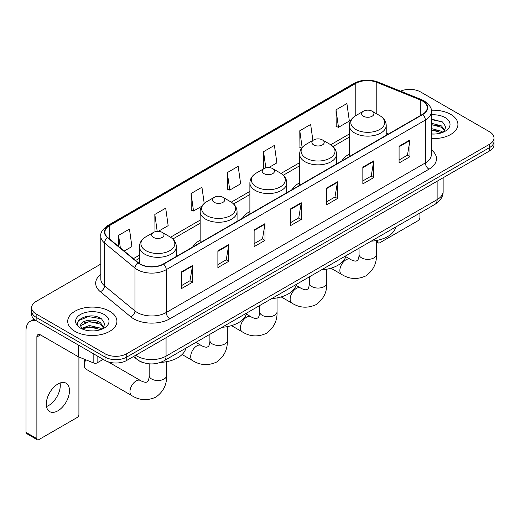 <?xml version="1.0" encoding="UTF-8"?>
<svg xmlns="http://www.w3.org/2000/svg" width="520" height="520" viewBox="0 0 520 520"><rect width="100%" height="100%" fill="white"/><g stroke="black" fill="none" stroke-linecap="round" stroke-linejoin="round"><path stroke-width="0.78" d="M200.161 240.221A27.163 15.684 0 0 0 192.699 247.019M249.88 211.51A27.163 15.684 0 0 0 242.424 218.309M299.598 182.806A27.163 15.684 0 0 0 292.142 189.605M349.323 154.102A27.163 15.684 0 0 0 341.861 160.901M144.053 362.875A15.372 8.879 180 0 1 137.845 359.97M100.802 264.089L36.147 301.418A15.372 8.879 0 0 0 31.642 307.697L31.642 314.392A15.372 8.879 0 0 0 36.147 320.664L105.001 360.418A15.372 8.879 0 0 0 126.744 360.418L489.496 150.988A15.372 8.879 0 0 0 494 144.709L494 141.362A15.372 8.879 0 0 1 489.496 147.635A15.372 8.879 0 0 0 494 141.362L494 138.015A15.372 8.879 0 0 0 489.496 131.736L420.641 91.981A15.372 8.879 0 0 0 400.55 91.163M31.642 307.697A15.372 8.879 0 0 0 36.147 313.969L105.001 353.724A15.372 8.879 0 0 0 126.744 353.724L126.744 357.071L489.496 147.635L126.744 357.071A15.372 8.879 0 0 1 105.001 357.071A15.372 8.879 0 0 0 126.744 357.071L126.744 360.418M36.147 313.969L36.147 317.317L105.001 357.071L36.147 317.317A15.372 8.879 0 0 1 31.642 311.044A15.372 8.879 0 0 0 36.147 317.317L36.147 320.664M450.723 114.374A24.603 14.203 0 0 0 431.256 110.26A24.603 14.203 0 0 1 450.723 114.374A24.603 14.203 0 0 1 457.925 124.416A24.603 14.203 0 0 0 450.723 114.374M109.713 311.252A24.603 14.203 0 0 0 82.901 308.172A24.603 14.203 0 0 0 67.717 321.295A24.603 14.203 0 0 0 74.925 331.338A24.603 14.203 0 0 0 101.731 334.412A24.603 14.203 0 0 0 116.916 321.295A24.603 14.203 0 0 0 109.713 311.252A24.603 14.203 0 0 0 82.901 308.172A24.603 14.203 0 0 0 67.717 321.295A24.603 14.203 0 0 0 74.925 331.338A24.603 14.203 0 0 0 101.731 334.412A24.603 14.203 0 0 0 116.916 321.295A24.603 14.203 0 0 0 109.713 311.252M422.454 100.978A16.399 9.471 180 0 1 427.258 107.673A16.399 9.471 180 0 1 422.454 114.367L163.345 263.965A16.399 9.471 180 0 1 138.314 262.704L107.867 237.594A16.399 9.471 180 0 1 104.903 232.167A16.399 9.471 180 0 1 109.707 225.472L355.778 83.401A16.399 9.471 180 0 1 376.786 82.342L420.264 99.918A16.399 9.471 180 0 1 422.454 100.978M422.747 100.815A16.809 9.704 0 0 0 420.498 99.723L377.019 82.147A16.809 9.704 0 0 0 355.491 83.233L109.415 225.303A16.809 9.704 0 0 0 107.536 237.731L137.982 262.834A16.809 9.704 0 0 0 163.638 264.134L422.747 114.537A16.809 9.704 0 0 0 422.747 100.815M181.649 271.772L181.649 288.509L192.517 282.23L192.517 265.493L181.649 271.772M181.649 285.538L190.021 280.703L192.472 266.052A4.101 2.366 -120 0 0 192.517 265.493M189.95 280.748L192.517 282.23M217.886 250.848L217.886 267.586L228.755 261.307L228.755 244.569L217.886 250.848M217.886 264.615L226.258 259.779L228.716 245.128A4.101 2.366 -120 0 0 228.755 244.569M226.187 259.825L228.755 261.307M254.124 229.925L254.124 246.662L264.999 240.389L264.999 223.645L254.124 229.925M254.124 243.692L262.496 238.862L264.953 224.205A4.101 2.366 -120 0 0 264.999 223.645M262.425 238.901L264.999 240.389M399.081 146.237L399.081 162.975L409.955 156.696L409.955 139.958L399.081 146.237M399.081 160.004L407.453 155.168L409.91 140.517A4.101 2.366 -120 0 0 409.955 139.958M407.381 155.214L409.955 156.696M362.843 167.161L362.843 183.898L373.711 177.619L373.711 160.881L362.843 167.161M362.843 180.928L371.215 176.092L373.672 161.441A4.101 2.366 -120 0 0 373.711 160.881M371.144 176.137L373.711 177.619M326.606 188.078L326.606 204.822L337.474 198.542L337.474 181.805L326.606 188.078M326.606 201.851L334.978 197.015L337.428 182.358A4.101 2.366 -120 0 0 337.474 181.805M334.9 197.054L337.474 198.542M290.361 209.001L290.361 225.739L301.236 219.466L301.236 202.728L290.361 209.001M290.361 222.775L298.74 217.939L301.19 203.281A4.101 2.366 -120 0 0 301.236 202.728M298.662 217.978L301.236 219.466M431.36 138.573A24.603 14.203 0 0 0 457.925 124.416A24.603 14.203 0 0 1 431.36 138.573M126.744 353.724L489.496 144.287A15.372 8.879 0 0 0 494 138.015M158.275 231.361L168.155 225.654L165.704 208.169L154.83 214.442L155.006 231.082M124.176 251.043L131.917 246.578L129.46 229.086L118.593 235.365L118.593 246.435M268.73 167.589L276.874 162.89L274.417 145.399L263.549 151.678L263.725 168.311M312.891 140.387L310.655 124.475L299.786 130.754L299.962 147.388M336.024 109.831L338.481 127.322L349.349 121.043L346.899 103.552L336.024 109.831L336.2 126.471M204.211 203.437L201.942 187.245L191.067 193.518L191.243 210.158M227.305 172.601L229.762 190.086L240.636 183.807L238.18 166.322L227.305 172.601L227.481 189.234M229.762 190.086L227.305 189.169M264.212 168.493L263.549 168.246M263.549 151.678L265.824 167.889M301.736 148.05L299.786 147.323M299.786 130.754L302.139 147.544M338.481 127.322L336.024 126.399M191.067 193.518L193.525 211.01L201.747 206.258M193.525 211.01L191.067 210.093M156.13 231.498L154.83 231.017M154.83 214.442L157.203 231.374M118.593 235.365L120.348 247.884M431.36 133.887L434.415 134.037M431.36 128.57L441.519 131.248L442.871 132.334M431.36 129.896L441.76 132.743M431.36 123.253L441.519 125.931L444.841 130.526M431.36 124.585L441.519 127.257L444.581 130.871M431.36 133.991A16.705 9.646 0 0 0 445.14 131.235A16.705 9.646 0 0 0 445.14 117.591A16.705 9.646 0 0 0 431.36 114.835M443.268 132.165L445.887 127.03L442.572 122.038L431.36 119.054M431.36 119.567L442.344 121.888M431.36 124.885L438.646 125.794M431.36 130.202L438.646 131.112M376.48 240.981L377.878 241.787A2.561 1.482 120 0 0 378.411 242.964A2.561 1.482 120 0 0 379.691 242.833L418.106 220.656A2.561 1.482 120 0 0 419.919 217.522L419.919 213.037M377.878 241.787L377.878 240.221M349.323 156.591L349.323 125.496A18.447 10.654 0 0 0 354.725 133.029A18.447 10.654 0 0 0 374.829 135.337A18.447 10.654 0 0 0 386.217 125.496C386.081 121.394 383.929 118.099 379.756 115.622L372.119 111.209A6.149 3.549 0 0 0 363.422 111.209A6.149 3.549 0 0 0 363.422 116.233A6.149 3.549 0 0 0 372.119 116.233A6.149 3.549 0 0 0 372.119 111.209L379.756 115.622A16.952 9.783 0 0 1 379.756 129.46A16.952 9.783 0 0 1 355.784 129.46A16.952 9.783 0 0 1 355.784 115.622L355.778 83.401M371.156 241.189A28.191 16.276 0 0 0 395.753 226.987M313.703 144.937A6.149 3.549 0 0 0 322.4 144.937A6.149 3.549 0 0 0 322.4 139.919L330.038 144.326A16.952 9.783 0 0 1 330.038 158.165A16.952 9.783 0 0 1 306.065 158.165A16.952 9.783 0 0 1 306.065 144.326C301.892 146.803 299.735 150.098 299.598 154.206A18.447 10.654 0 0 0 305.006 161.733A18.447 10.654 0 0 0 325.111 164.047A18.447 10.654 0 0 0 336.499 154.206C336.362 150.098 334.21 146.803 330.038 144.326L322.4 139.919A6.149 3.549 0 0 0 313.703 139.919A6.149 3.549 0 0 0 313.703 144.937M321.438 269.893A28.191 16.276 0 0 0 346.034 255.691M263.985 173.641A6.149 3.549 0 0 0 272.682 173.641A6.149 3.549 0 0 0 272.682 168.623L280.312 173.03A16.952 9.783 0 0 1 280.312 186.869A16.952 9.783 0 0 1 256.347 186.869A16.952 9.783 0 0 1 256.347 173.03C252.174 175.513 250.016 178.802 249.88 182.91A18.447 10.654 0 0 0 255.281 190.444A18.447 10.654 0 0 0 275.392 192.751A18.447 10.654 0 0 0 286.78 182.91C286.644 178.802 284.492 175.513 280.312 173.03L272.682 168.623A6.149 3.549 0 0 0 263.985 168.623A6.149 3.549 0 0 0 263.985 173.641M271.719 298.597A28.191 16.276 0 0 0 296.315 284.394M214.26 202.352A6.149 3.549 0 0 0 222.957 202.352A6.149 3.549 0 0 0 222.957 197.327L230.594 201.734A16.952 9.783 0 0 1 230.594 215.572A16.952 9.783 0 0 1 206.629 215.572A16.952 9.783 0 0 1 206.629 201.734C202.449 204.217 200.297 207.506 200.161 211.614A18.447 10.654 0 0 0 205.562 219.147A18.447 10.654 0 0 0 225.674 221.455A18.447 10.654 0 0 0 237.061 211.614C236.925 207.506 234.767 204.217 230.594 201.734L222.957 197.327A6.149 3.549 0 0 0 214.26 197.327A6.149 3.549 0 0 0 214.26 202.352M222.001 327.301A28.191 16.276 0 0 0 246.591 313.105M85.781 359.788A8.71 5.031 120 0 0 84.312 365.255L84.312 361.069A3.588 2.074 -60 0 1 84.676 359.34M84.312 365.255A8.71 5.031 120 0 0 86.112 369.239L131.774 395.603A8.71 5.031 -60 0 1 130.435 388.622A8.71 5.031 -60 0 1 136.13 380.946A8.71 5.031 -60 0 1 140.484 380.517C140.972 380.946 144.313 382.46 146.237 382.291L147.829 381.375C148.935 379.795 149.292 376.142 149.162 375.505A8.71 5.031 180 0 0 151.71 379.06A8.71 5.031 180 0 0 164.034 379.06A8.71 5.031 180 0 0 166.589 375.505C166.959 384.521 163.384 391.729 155.863 397.124C147.427 400.94 139.399 400.433 131.774 395.603M153.524 237.412A6.149 3.549 0 0 0 162.22 237.412A6.149 3.549 0 0 0 162.22 232.394L169.858 236.802A16.952 9.783 0 0 1 169.858 250.64A16.952 9.783 0 0 1 145.886 250.64A16.952 9.783 0 0 1 145.886 236.802C141.713 239.285 139.562 242.573 139.425 246.681A18.447 10.654 0 0 0 144.827 254.215A18.447 10.654 0 0 0 164.931 256.522A18.447 10.654 0 0 0 176.326 246.681C176.189 242.573 174.031 239.285 169.858 236.802L162.22 232.394A6.149 3.549 0 0 0 153.524 232.394A6.149 3.549 0 0 0 153.524 237.412M160.492 362.414A28.191 16.276 0 0 0 185.855 348.166M60.08 383A16.399 9.471 -60 0 1 48.691 405.49A16.399 9.471 -60 0 1 46.501 406.517M57.889 410.8A16.399 9.471 120 0 0 68.601 396.351A16.399 9.471 120 0 0 66.092 383.207A16.399 9.471 120 0 0 57.889 384.02A16.399 9.471 120 0 0 47.177 398.469A16.399 9.471 120 0 0 49.693 411.613A16.399 9.471 120 0 0 57.889 410.8M97.117 355.869L97.117 362.875L103.188 359.372M35.971 320.567A20.501 11.837 -120 0 0 30.245 321.328A20.501 11.837 -120 0 0 26 330.707L26 432.393L36.874 438.672L36.874 336.986A5.122 2.958 60 0 1 37.934 334.64A5.122 2.958 60 0 1 40.495 334.893L78.39 356.772L78.39 345.053M36.874 438.672A2.561 1.482 120 0 0 37.401 439.842L26.533 433.57A2.561 1.482 -60 0 1 26 432.393M37.401 439.842A2.561 1.482 120 0 0 38.681 439.719L77.097 417.541A2.561 1.482 120 0 0 78.91 414.401L78.91 357.006M97.117 362.875A2.561 1.482 180 0 1 93.834 363.044L78.728 356.935A2.561 1.482 180 0 1 78.39 356.772M89.538 330.805L93.405 330.922M81.861 328.354L89.317 325.507L100.51 328.127L101.862 329.212M82.55 329.069L89.317 326.839L100.75 329.622M81.978 328.868L80.782 326.066A11.583 6.688 0 0 0 82.648 329.16M103.831 327.405L100.51 322.81C93.555 317.623 79.248 320.827 80.782 326.066L80.736 325.553M80.808 326.228L81.127 325.364L89.317 321.522L100.51 324.142L103.571 327.75M102.258 329.05L104.877 323.908L101.562 318.916C89.843 310.492 69.011 321.594 81.042 328.406L81.633 328.77M104.13 314.47A16.705 9.646 0 0 0 80.502 314.47A16.705 9.646 0 0 0 80.502 328.114A16.705 9.646 0 0 0 104.13 328.114A16.705 9.646 0 0 0 104.13 314.47M78.598 320.593L88.406 316.57L101.335 318.767M84.728 322.55L88.406 321.88L97.637 322.673M84.728 327.867L88.406 327.197L97.637 327.99M135.694 355.251A20.501 11.837 0 0 0 137.072 356.129A20.501 11.837 0 0 0 166.062 356.129L437.132 199.628A20.501 11.837 0 0 0 443.137 191.263C443.287 196.346 440.576 200.701 435.006 204.321L163.943 360.822A10.251 5.915 60 0 0 166.062 356.129L166.062 337.721M437.132 181.22L437.132 199.628A10.251 5.915 60 0 1 435.006 204.321M134.862 355.732A10.251 6.858 129.5 0 0 136.649 359.067L133.536 356.499M489.496 150.988L489.496 144.287M105.001 360.418L105.001 353.724M431.36 149.851A25.623 14.794 180 0 1 428.981 169.189L169.871 318.786A5.122 2.958 60 0 1 166.244 312.507L425.353 162.91A20.501 11.837 0 0 0 431.36 154.544L431.36 111.69A20.501 11.837 180 0 1 425.353 120.062A5.122 2.958 -120 0 0 422.747 114.537M169.871 318.786A25.623 14.794 180 0 1 133.627 318.786A25.623 14.794 180 0 1 130.761 316.81L100.315 291.7A25.623 14.794 180 0 1 100.802 274.339M137.254 312.507A20.501 11.837 0 0 0 166.244 312.507L166.244 269.659A20.501 11.837 180 0 1 134.959 268.073L104.513 242.97A20.501 11.837 180 0 1 100.802 236.184L100.802 279.032A20.501 11.837 0 0 0 104.513 285.825L134.959 310.928A20.501 11.837 0 0 0 137.254 312.507M431.36 111.69C432.042 108.492 429.689 104.916 424.294 100.978L421.597 99.671A5.122 2.398 112 0 0 420.498 99.723M421.597 99.671L378.118 82.089C369.629 79.086 361.569 79.521 353.945 83.401A5.122 2.958 60 0 1 355.491 83.233M109.415 225.303A5.122 2.958 -120 0 0 107.867 225.466C102.551 229.294 100.191 232.863 100.802 236.184M107.536 237.731A5.122 3.425 129.5 0 0 104.513 242.97L104.513 285.825A5.122 3.425 -50.5 0 1 100.315 291.7M378.118 82.089A5.122 2.398 112 0 0 377.019 82.147M137.982 262.834A5.122 3.425 129.5 0 0 134.959 268.073L134.959 310.928A5.122 3.425 -50.5 0 1 130.761 316.81M163.638 264.134A5.122 2.958 60 0 1 166.244 269.659L425.353 120.062L425.353 162.91A5.122 2.958 60 0 0 428.981 169.189M109.707 225.472L109.707 239.115M420.264 99.918L420.264 115.635M376.786 82.342L376.786 113.906M388.531 133.959L386.217 133.023M349.323 133.998L330.714 144.742M299.598 162.702L280.995 173.446M249.88 191.412L231.276 202.15M200.161 220.116L170.541 237.218M139.425 255.183L133.406 258.655M290.361 209.534L301.19 203.281M326.606 188.611L337.428 182.358M362.843 167.687L373.672 161.441M399.081 146.763L409.91 140.517M254.124 230.458L264.953 224.205M217.886 251.381L228.716 245.128M181.649 272.298L192.472 266.052M376.48 240.506L376.48 254.319A8.71 5.031 180 0 1 373.932 257.881A8.71 5.031 180 0 1 361.608 257.881A8.71 5.031 180 0 1 359.06 254.319C359.19 254.956 358.832 258.609 357.728 260.189L356.129 261.111C354.211 261.274 350.87 259.766 350.382 259.331L345.774 256.672M376.48 254.319C376.857 263.341 373.282 270.55 365.755 275.945C357.325 279.76 349.297 279.253 341.673 274.423A8.71 5.031 -60 0 1 340.334 267.442A8.71 5.031 -60 0 1 346.028 259.76A8.71 5.031 -60 0 1 350.382 259.331M326.762 269.211L326.762 283.03A8.71 5.031 180 0 1 324.214 286.585A8.71 5.031 180 0 1 311.889 286.585A8.71 5.031 180 0 1 309.335 283.03C309.471 283.667 309.108 287.313 308.002 288.892L306.41 289.815C304.493 289.985 301.151 288.47 300.664 288.034L296.056 285.376M326.762 283.03C327.132 292.045 323.557 299.253 316.036 304.649C307.606 308.464 299.579 307.957 291.947 303.127A8.71 5.031 -60 0 1 290.615 296.147A8.71 5.031 -60 0 1 296.309 288.47A8.71 5.031 -60 0 1 300.664 288.034M277.043 297.921L277.043 311.733A8.71 5.031 180 0 1 274.489 315.289A8.71 5.031 180 0 1 262.171 315.289A8.71 5.031 180 0 1 259.617 311.733C259.753 312.37 259.389 316.024 258.284 317.603L256.692 318.519C254.768 318.689 251.427 317.174 250.946 316.745L246.337 314.08M277.043 311.733C277.413 320.749 273.839 327.958 266.318 333.353C257.887 337.168 249.86 336.661 242.229 331.832A8.71 5.031 -60 0 1 240.897 324.851A8.71 5.031 -60 0 1 246.584 317.174A8.71 5.031 -60 0 1 250.946 316.745M227.325 326.625L227.325 340.438A8.71 5.031 180 0 1 224.77 343.993A8.71 5.031 180 0 1 212.453 343.993A8.71 5.031 180 0 1 209.898 340.438C210.028 341.075 209.671 344.728 208.566 346.307L206.973 347.23C205.049 347.393 201.708 345.878 201.221 345.449L195.897 342.375M227.325 340.438C227.695 349.453 224.12 356.662 216.6 362.063C208.169 365.879 200.135 365.372 192.511 360.536A8.71 5.031 -60 0 1 191.178 353.554A8.71 5.031 -60 0 1 196.865 345.878A8.71 5.031 -60 0 1 201.221 345.449M36.874 336.986L40.495 334.893M78.728 345.254L78.728 356.935M93.834 363.044L93.834 353.971M163.943 360.822C155.695 364.969 147.446 364.969 139.198 360.822L136.649 359.067M443.137 191.263L443.137 177.749M353.945 83.401L107.867 225.466M349.323 137.118L333.008 146.536M299.598 165.822L283.289 175.24M249.88 194.532L233.571 203.944M200.161 223.236L172.835 239.011M139.425 258.303L135.636 260.488M378.411 242.964L376.48 241.852M341.673 274.423L330.922 268.216M386.217 135.291L386.217 125.496M349.323 125.496C349.459 121.394 351.611 118.099 355.784 115.622L363.422 111.209M359.06 248.17L359.06 254.319M291.947 303.127L281.203 296.92M336.499 163.995L336.499 154.206M299.598 185.302L299.598 154.206M313.703 139.919L306.065 144.326M309.335 276.881L309.335 283.03M242.229 331.832L231.478 325.624M286.78 192.699L286.78 182.91M249.88 214.006L249.88 182.91M263.985 168.623L256.347 173.03M259.617 305.584L259.617 311.733M192.511 360.536L182.104 354.529M237.061 221.41L237.061 211.614M200.161 242.71L200.161 211.614M214.26 197.327L206.629 201.734M209.898 334.288L209.898 340.438M166.589 361.693L166.589 375.505M176.326 256.471L176.326 246.681M139.425 263.517L139.425 246.681M153.524 232.394L145.886 236.802M140.484 380.517L108.037 361.777M149.162 363.825L149.162 375.505M30.245 321.328L34.028 319.137"/></g></svg>
